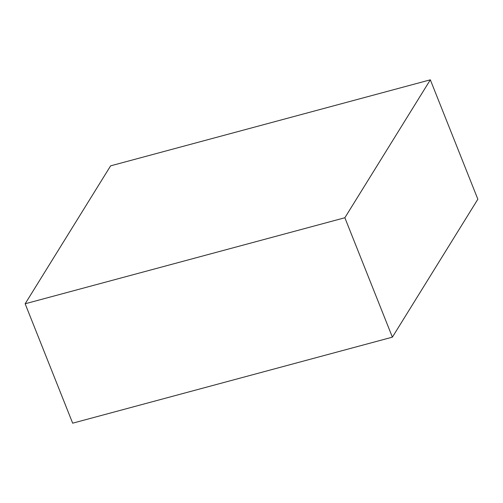 <?xml version="1.0" encoding="UTF-8"?>
<svg xmlns="http://www.w3.org/2000/svg" width="503" height="503" viewBox="0 0 503 503"><rect width="100%" height="100%" fill="white"/><g stroke="black" fill="none" stroke-linecap="round" stroke-linejoin="round"><path stroke-width="0.75" d="M110.616 165.845L430.335 79.82L344.863 217.749L25.15 303.774L110.616 165.845M344.863 217.749L392.384 337.155L477.85 199.226L430.335 79.82M392.384 337.155L72.665 423.18L25.15 303.774"/></g></svg>
